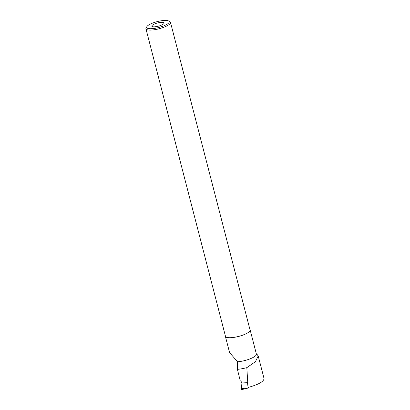 <?xml version="1.0" encoding="UTF-8"?>
<svg xmlns="http://www.w3.org/2000/svg" width="410" height="410" viewBox="0 0 410 410"><rect width="100%" height="100%" fill="white"/><g stroke="black" fill="none" stroke-linecap="round" stroke-linejoin="round"><path stroke-width="0.61" d="M248.101 387.06L248.009 388.07L249.121 387.178M248.009 388.07L241.961 389.444A0.84 0.405 -88.7 0 1 241.849 389.5A0.84 0.405 -88.7 0 1 241.428 388.536L241.926 383.017L241.428 388.536L241.961 389.444L242.997 388.618M256.978 354.266L258.192 355.998L255.44 361.692L246.825 367.652L248.035 386.999L247.476 382.658L241.403 383.017L241.106 381.013L240.286 380.998L237.41 369.348L237.58 361.784L229.579 352.6L225.387 336.395A12.797 3.357 165.5 0 1 225.382 335.949M249.951 329.594A12.797 3.357 165.5 0 1 250.161 329.988L256.393 354.081A12.797 3.357 165.5 0 1 250.582 358.642A12.797 3.357 165.5 0 1 237.81 361.763A12.797 3.357 165.5 0 1 237.58 361.784M246.825 367.652A17.589 4.612 165.5 0 1 237.41 369.348M250.161 329.988A12.797 3.357 165.5 0 1 244.35 334.545A12.797 3.357 165.5 0 1 231.578 337.671A12.797 3.357 165.5 0 1 225.387 336.395M258.213 355.993L264.071 378.635C263.635 381.582 258.643 384.431 249.095 387.183L248.081 387.004M146.913 26.573L146.165 27.747A12.689 3.326 -14.5 0 0 145.929 28.741A12.689 3.326 -14.5 0 0 159.049 28.782A12.689 3.326 -14.5 0 0 170.498 22.386A12.689 3.326 -14.5 0 0 169.812 21.628L168.587 20.966A11.629 3.049 -14.5 0 0 163.59 20.5A11.629 3.049 -14.5 0 0 146.913 26.573A11.629 3.049 -14.5 0 0 158.721 27.526A11.629 3.049 -14.5 0 0 168.587 20.966M145.929 28.741L225.49 336.369A12.689 3.326 -14.5 0 0 238.605 336.41A12.689 3.326 -14.5 0 0 250.059 330.014L170.498 22.386M161.033 22.35A6.35 1.666 -14.5 0 0 154.293 24.072A6.35 1.666 -14.5 0 0 151.951 26.399A6.35 1.666 -14.5 0 0 158.378 26.184A6.35 1.666 -14.5 0 0 164.097 23.257A6.35 1.666 -14.5 0 0 161.033 22.35M248.035 386.999L249.095 387.183M241.428 388.536L245.616 388.752L241.849 389.5M256.306 353.743L256.983 354.255"/></g></svg>

